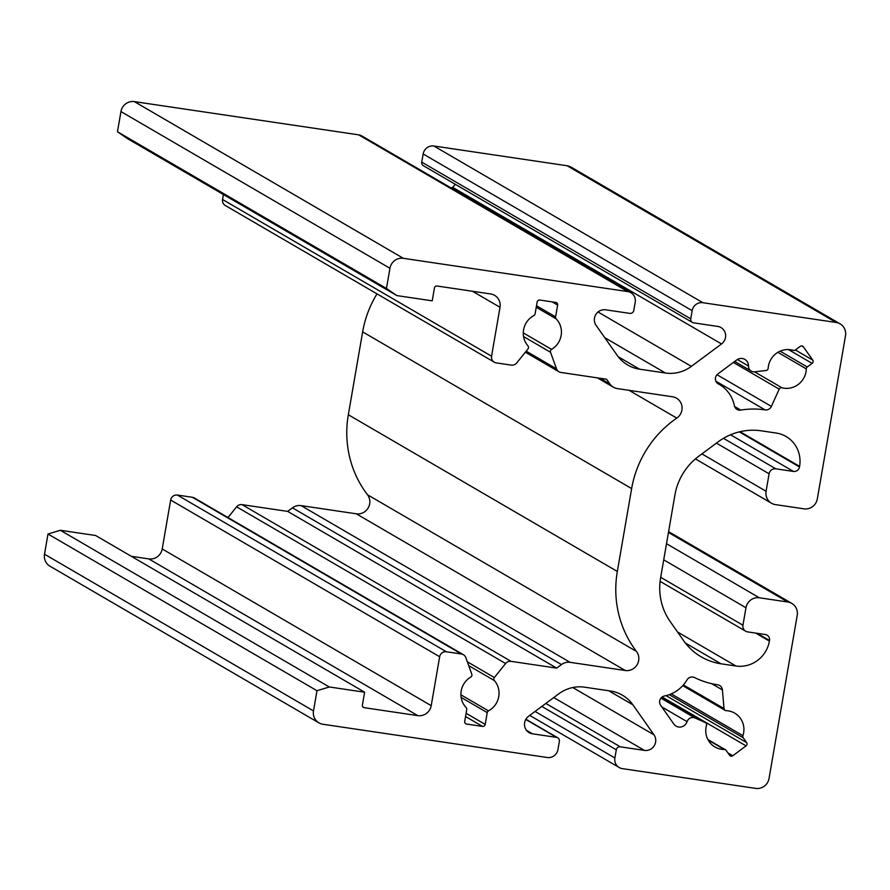 <?xml version="1.0" encoding="UTF-8"?>
<svg xmlns="http://www.w3.org/2000/svg" width="890" height="890" viewBox="0 0 890 890"><rect width="100%" height="100%" fill="white"/><g stroke="black" fill="none" stroke-linecap="round" stroke-linejoin="round"><path stroke-width="1.33" d="M694.99 717.974A5.941 5.729 120.2 0 0 687.069 721.668A7.721 7.443 -59.8 0 1 673.797 724.004L660.636 705.281A5.941 5.729 -59.8 0 1 664.463 695.98A33.242 32.084 120.2 0 0 686.98 679.949A5.941 5.729 -59.8 0 1 694.589 677.568A80.745 77.92 120.2 0 0 717.64 684.788A5.941 5.729 -59.8 0 1 717.663 684.799A5.941 5.729 -59.8 0 1 722.413 689.928L724.015 708.585A2.37 2.292 120.2 0 0 726.162 710.654A19.591 18.901 -59.8 0 1 728.154 710.843A19.591 18.901 -59.8 0 1 734.695 713.135A19.591 18.901 -59.8 0 1 742.928 735.663A2.37 2.292 120.2 0 0 743.228 737.754L746.621 742.583A2.37 2.292 -59.8 0 1 746.054 745.876L732.793 755.744A2.37 2.292 -59.8 0 1 729.566 755.265L726.173 750.426A2.37 2.292 120.2 0 0 724.338 749.48A19.591 18.901 -59.8 0 1 714.97 746.988A19.591 18.901 -59.8 0 1 706.504 725.272A2.37 2.292 120.2 0 0 705.258 722.524L694.99 717.974L660.925 698.127M768.17 368.226A19.591 18.901 -59.8 0 1 790.531 349.748A19.591 18.901 -59.8 0 1 793.279 350.371A2.37 2.292 120.2 0 0 795.337 350.004L800.188 346.399A2.37 2.292 -59.8 0 1 803.414 346.866L812.692 360.072A2.37 2.292 -59.8 0 1 812.125 363.365L807.274 366.98A2.37 2.292 120.2 0 0 806.284 368.872A19.591 18.901 -59.8 0 1 781.932 387.784A2.37 2.292 120.2 0 0 779.195 389.141L771.385 406.396A5.941 5.729 -59.8 0 1 765.122 409.901A80.745 77.92 120.2 0 0 764.877 409.856A80.745 77.92 120.2 0 0 740.792 410.101A5.941 5.729 -59.8 0 1 734.361 405.64A33.242 32.084 120.2 0 0 719.354 384.447A33.242 32.084 120.2 0 0 718.364 383.901A5.941 5.729 -59.8 0 1 717.863 373.956L736.675 359.972A7.721 7.443 -59.8 0 1 748.501 366.035A5.941 5.729 120.2 0 0 754.787 371.82L766.068 370.474A2.37 2.292 120.2 0 0 768.17 368.226M227.985 517.546L236.618 506.822A5.941 5.729 -59.8 0 1 242.047 504.641L287.67 511.394L292.454 507.845A11.87 11.459 -59.8 0 1 301.098 505.62L356.256 513.797A11.87 11.459 120.2 0 0 367.481 494.74A104.486 100.837 -59.8 0 1 348.324 414.751L362.642 331.87A104.486 100.837 -59.8 0 1 376.993 293.867M494.273 362.185A5.941 5.729 -59.8 0 1 491.569 356.211L500.013 307.295A11.87 11.459 120.2 0 0 490.646 293.956L437.112 286.024A2.37 2.292 120.2 0 0 434.431 288.015L432.217 300.831L396.918 295.602L386.46 288.482L389.954 268.279A11.87 11.459 -59.8 0 1 403.359 258.322L627.706 291.575A9.501 9.167 -59.8 0 1 635.215 302.244L633.802 310.399A3.56 3.438 -59.8 0 1 629.786 313.38L605.667 309.809A9.879 9.534 120.2 0 0 596.1 325.373L617.204 355.377A35.622 34.376 120.2 0 0 627.706 365.022A35.622 34.376 120.2 0 0 639.598 369.194L665.442 373.021A35.622 34.376 120.2 0 0 691.363 366.368L721.523 343.952A9.879 9.534 120.2 0 0 717.674 326.407L693.555 322.836A3.56 3.438 -59.8 0 1 690.751 318.831L692.153 310.677A9.501 9.167 -59.8 0 1 702.877 302.711L836.122 322.458A11.87 11.459 -59.8 0 1 845.5 335.797L817.332 498.867A11.87 11.459 -59.8 0 1 803.926 508.824L775.457 504.608A11.87 11.459 -59.8 0 1 766.079 491.269L769.105 473.803A5.941 5.729 -59.8 0 1 775.802 468.819L793.457 471.433A5.34 5.151 120.2 0 0 799.487 466.95L799.587 466.371A29.681 28.647 120.2 0 0 786.059 436.501A29.681 28.647 120.2 0 0 776.147 433.03L761.25 430.827A59.374 57.294 120.2 0 0 718.041 441.918L698.706 456.281A59.374 57.294 120.2 0 0 674.92 494.996L660.602 577.877A59.374 57.294 120.2 0 0 670.17 621.531L683.698 640.767A59.374 57.294 120.2 0 0 701.187 656.842A59.374 57.294 120.2 0 0 721.011 663.795L735.908 665.998A29.681 28.647 120.2 0 0 769.405 641.1L769.505 640.511A5.34 5.151 120.2 0 0 765.289 634.514L747.633 631.9A5.941 5.729 -59.8 0 1 742.95 625.225L745.965 607.759A11.87 11.459 -59.8 0 1 759.359 597.791L787.839 602.018A11.87 11.459 -59.8 0 1 797.218 615.346L769.049 778.427A11.87 11.459 -59.8 0 1 755.643 788.384L622.399 768.637A9.501 9.167 -59.8 0 1 614.89 757.969L616.303 749.814A3.56 3.438 -59.8 0 1 620.319 746.832L644.438 750.404A9.879 9.534 120.2 0 0 654.005 734.84L632.901 704.835A35.622 34.376 120.2 0 0 622.41 695.19A35.622 34.376 120.2 0 0 610.507 691.018L584.663 687.191A35.622 34.376 120.2 0 0 558.742 693.844L528.582 716.261A9.879 9.534 120.2 0 0 532.431 733.805L556.55 737.376A3.56 3.438 -59.8 0 1 559.365 741.381L557.952 749.536A9.501 9.167 -59.8 0 1 547.228 757.501L322.87 724.249A11.87 11.459 -59.8 0 1 313.502 710.921L316.985 690.718L329.311 686.98L364.622 692.209L362.408 705.025A2.37 2.292 120.2 0 0 364.277 707.695L417.811 715.627A11.87 11.459 120.2 0 0 431.205 705.659L439.66 656.742A5.941 5.729 -59.8 0 1 446.357 651.758L461.387 653.983A5.941 5.729 -59.8 0 1 465.815 657.632L471.8 674.186A2.37 2.292 -59.8 0 1 470.743 677.079A19.591 18.901 120.2 0 0 466.138 707.572A2.37 2.292 -59.8 0 1 466.738 709.586L464.702 721.378A2.37 2.292 120.2 0 0 466.571 724.048L482.525 726.407A2.37 2.292 120.2 0 0 485.206 724.415L487.242 712.623A2.37 2.292 -59.8 0 1 488.488 710.888A19.591 18.901 120.2 0 0 494.373 680.583A2.37 2.292 -59.8 0 1 494.351 677.524L505.609 663.528A5.941 5.729 -59.8 0 1 511.049 661.348L556.662 668.112L561.457 664.552A11.87 11.459 -59.8 0 1 570.09 662.327L625.258 670.504A11.87 11.459 120.2 0 0 636.484 651.458A104.486 100.837 -59.8 0 1 617.326 571.458L631.644 488.577A104.486 100.837 -59.8 0 1 676.778 418.111A11.87 11.459 120.2 0 0 672.54 396.773L617.371 388.596A11.87 11.459 -59.8 0 1 609.917 383.991L606.568 379.229L560.945 372.465A5.941 5.729 -59.8 0 1 556.517 368.827L550.532 352.273A2.37 2.292 -59.8 0 1 551.589 349.381A19.591 18.901 120.2 0 0 556.194 318.887A2.37 2.292 -59.8 0 1 555.594 316.873L557.63 305.081A2.37 2.292 120.2 0 0 555.76 302.411L539.818 300.052A2.37 2.292 120.2 0 0 537.137 302.044L535.101 313.836A2.37 2.292 -59.8 0 1 533.844 315.572A19.591 18.901 120.2 0 0 527.959 345.876A2.37 2.292 -59.8 0 1 527.981 348.936L516.723 362.931A5.941 5.729 -59.8 0 1 511.294 365.111L496.253 362.886A5.941 5.729 -59.8 0 1 494.273 362.185L225.27 205.479A5.941 5.729 -59.8 0 1 222.567 199.505L223.423 194.532M396.918 295.602L127.915 138.885L117.469 131.764L120.951 111.573A11.87 11.459 -59.8 0 1 134.357 101.616L358.714 134.857A9.501 9.167 -59.8 0 1 361.885 135.97L630.888 292.688M451.364 188.102L452.521 187.245A9.879 9.534 120.2 0 0 455.213 184.252M692.375 322.414L423.373 165.707A3.56 3.438 -59.8 0 1 421.749 162.125L423.162 153.97A9.501 9.167 -59.8 0 1 433.875 146.005L567.13 165.751A11.87 11.459 -59.8 0 1 571.091 167.131L840.093 323.849M318.909 722.869L49.907 566.151A11.87 11.459 -59.8 0 1 44.5 554.203L47.993 534.011L60.32 530.273L95.619 535.502L364.622 692.209M131.375 556.328L148.808 558.909A11.87 11.459 120.2 0 0 162.214 548.952L170.658 500.035A5.941 5.729 -59.8 0 1 177.355 495.051L192.396 497.276A5.941 5.729 -59.8 0 1 194.376 497.977L463.378 654.684M117.469 131.764L386.46 288.482M47.993 534.011L316.985 690.718M60.32 530.273L329.311 686.98M287.67 511.394L556.662 668.112M715.883 381.209L765.122 409.901M754.564 371.842L781.932 387.784M348.324 414.751L617.326 571.458M367.481 494.74L636.484 651.458M362.642 331.87L631.644 488.577M629.096 390.332L676.778 418.111M600.094 378.272L609.917 383.991M526.19 351.161L556.517 368.827M523.543 336.553L550.532 352.273M523.276 332.882L551.589 349.381M536.236 307.25L556.194 318.887M536.492 305.748L555.594 316.873M552.134 301.877L557.63 305.081M222.567 199.505L491.569 356.211M472.512 291.275L500.013 307.295M120.951 111.573L389.954 268.279M134.357 101.616L403.359 258.322M358.714 134.857L627.706 291.575M618.216 356.734L639.598 369.194M604.755 337.666L665.442 373.021M598.035 312.001L691.363 366.368M452.521 187.245L721.523 343.952M421.749 162.125L690.751 318.831M423.162 153.97L692.153 310.677M433.875 146.005L702.877 302.711M567.13 165.751L836.122 322.458M701.921 453.9L766.079 491.269M716.428 443.12L769.105 473.803M723.459 438.325L775.802 468.819M730.534 434.776L793.457 471.433M739.279 431.884L799.487 466.95M740.057 431.695L799.587 466.371M685.367 643.025L721.011 663.795M677.524 631.989L735.908 665.998M755.654 633.079L769.405 641.1M757.134 633.302L769.505 640.511M660.703 577.31L742.95 625.225M663.718 559.843L745.965 607.759M666.51 543.701L759.359 597.791M668.446 532.465L787.839 602.018M535.046 711.455L614.89 757.969M541.821 706.426L616.303 749.814M545.837 703.434L620.319 746.832M553.736 697.56L644.438 750.404M572.782 687.525L654.005 734.84M608.738 690.751L632.901 704.835M526.502 730.345L532.431 733.805M525.779 719.454L556.55 737.376M44.5 554.203L313.502 710.921M362.853 706.86L364.277 707.695M148.808 558.909L417.811 715.627M162.214 548.952L431.205 705.659M170.658 500.035L439.66 656.742M177.355 495.051L446.357 651.758M192.396 497.276L461.387 653.983M465.147 723.214L466.571 724.048M465.537 716.517L482.525 726.407M466.104 713.29L485.206 724.415M461.131 697.415L487.242 712.623M460.909 694.812L488.488 710.888M468.707 665.631L494.373 680.583M467.317 661.782L494.351 677.524M236.618 506.822L505.609 663.528M242.047 504.641L511.049 661.348M292.454 507.845L561.457 664.552M301.098 505.62L570.09 662.327M356.256 513.797L625.258 670.504M801.812 345.932L803.414 346.866M795.371 349.981L812.692 360.072M788.418 349.559L812.125 363.365M780.13 351.161L807.274 366.98M777.882 352.329L806.284 368.872M733.36 362.441L779.195 389.141M717.006 374.723L771.385 406.396M734.595 406.496L740.792 410.101M737.332 359.527L748.501 366.035M661.793 706.938L687.069 721.668M711.711 683.698L722.413 689.928M683.398 684.922L724.015 708.585M671.227 693.889L742.928 735.663M669.269 694.667L743.228 737.754M666.043 695.635L746.621 742.583M662.138 696.992L746.054 745.876M727.909 752.895L732.793 755.744M708.195 740.08L724.338 749.48M705.47 722.635L661.837 697.215L705.258 722.524M707.906 739.557L725.472 749.781M597.379 377.872L613.41 387.206M525.356 352.195L558.965 371.775M695.424 458.906L771.497 503.217M660.102 581.37L745.653 631.199M668.59 531.63L791.8 603.398M529.739 715.404L619.229 767.525M525.901 719.242L557.741 737.799M717.752 383.512L719.354 384.447M734.695 361.44L751.294 371.108M682.741 685.667L725.127 710.354"/></g></svg>
